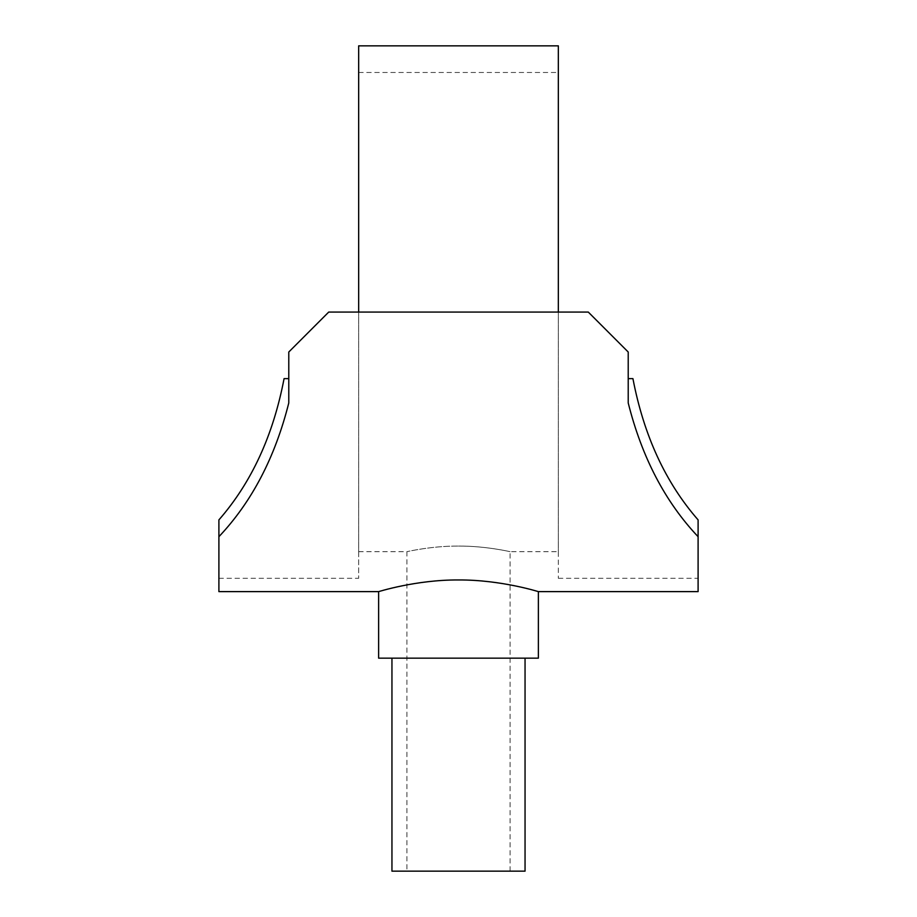 <?xml version="1.0" encoding="UTF-8"?>
<svg xmlns="http://www.w3.org/2000/svg" width="917" height="917" viewBox="0 0 917 917"><rect width="100%" height="100%" fill="white"/><g stroke="black" fill="none" stroke-linecap="round" stroke-linejoin="round"><path stroke-width="0.69" stroke-dasharray="4.58 3.44" d="M628.214 378.629L628.214 402.918C641.911 457.365 665.215 501.954 698.101 536.697L698.101 519.893C665.547 482.629 643.814 435.541 632.925 378.629L628.214 378.629L628.214 402.918L628.214 352.013L628.214 378.629L632.925 378.629L628.214 378.629L628.214 352.013L588.29 312.078L628.214 352.013L588.29 312.078L558.338 312.078L558.338 72.477L558.338 578.306L558.338 312.078L558.338 551.679L558.338 312.078L358.662 312.078L358.662 578.306L358.662 312.078L358.662 551.679L358.662 312.078L328.71 312.078L288.786 352.013L328.71 312.078L288.786 352.013L288.786 378.629L284.075 378.629L288.786 378.629L288.786 402.918L288.786 352.013L288.786 402.918C275.089 457.365 251.785 501.954 218.899 536.697L218.899 519.893C251.453 482.629 273.186 435.541 284.075 378.629L288.786 378.629M458.5 546.062C486.113 545.924 510.746 551.851 510.081 551.679C510.746 551.851 486.113 545.924 458.5 546.062C486.113 545.924 510.746 551.851 510.081 551.679C510.746 551.851 486.113 545.924 458.5 546.062C430.887 545.924 406.254 551.851 406.919 551.679C406.254 551.851 430.887 545.924 458.5 546.062C430.887 545.924 406.254 551.851 406.919 551.679C406.254 551.851 430.887 545.924 458.5 546.062M378.629 658.165L538.371 658.165M391.949 871.15L525.051 871.15M458.5 579.957C415.665 579.704 377.678 591.992 378.629 591.614C377.678 591.992 415.665 579.704 458.5 579.957C501.335 579.704 539.322 591.992 538.371 591.614C539.322 591.992 501.335 579.704 458.5 579.957M458.5 658.165L525.051 658.165L458.5 658.165M558.338 312.078L358.662 312.078L358.662 72.477L358.662 312.078L328.71 312.078L588.29 312.078L558.338 312.078L558.338 45.85M698.101 591.614L698.101 536.697M698.101 519.893L698.101 578.306L698.101 519.893M218.899 591.614L218.899 536.697M358.662 312.078L358.662 45.85M358.662 551.679L406.919 551.679L406.919 871.15M510.081 871.15L510.081 551.679L558.338 551.679M218.899 578.306L358.662 578.306M558.338 578.306L698.101 578.306M358.662 72.477L558.338 72.477"/><path stroke-width="1.38" d="M525.051 658.165L525.051 871.15L391.949 871.15L391.949 658.165M458.5 579.957C415.665 579.704 377.678 591.992 378.629 591.614C377.678 591.992 415.665 579.704 458.5 579.957C501.335 579.704 539.322 591.992 538.371 591.614C539.322 591.992 501.335 579.704 458.5 579.957M628.214 378.629L632.925 378.629C643.814 435.541 665.547 482.629 698.101 519.893L698.101 591.614L538.371 591.614L538.371 658.165L378.629 658.165L378.629 591.614L218.899 591.614L218.899 519.893C251.453 482.629 273.186 435.541 284.075 378.629L288.786 378.629M698.101 536.697C665.215 501.954 641.911 457.365 628.214 402.918L628.214 352.013L588.29 312.078L328.71 312.078L288.786 352.013L288.786 402.918C275.089 457.365 251.785 501.954 218.899 536.697M358.662 312.078L358.662 45.85L558.338 45.85L558.338 312.078"/></g></svg>
